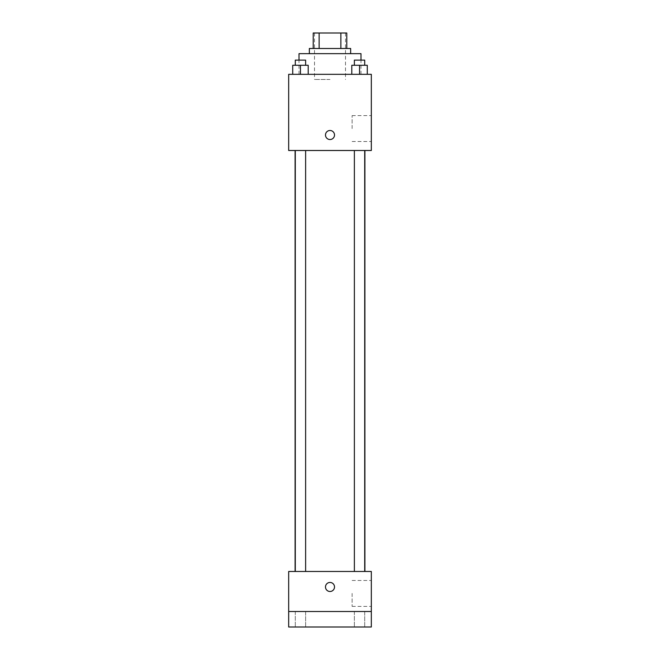 <?xml version="1.0" encoding="UTF-8"?>
<svg xmlns="http://www.w3.org/2000/svg" width="660" height="660" viewBox="0 0 660 660"><rect width="100%" height="100%" fill="white"/><g stroke="black" fill="none" stroke-linecap="round" stroke-linejoin="round"><path stroke-width="0.49" stroke-dasharray="3.3 2.47" d="M330 79.489L314.507 79.489L330 79.489M330 33L314.507 33L330 33M340.873 48.493L340.873 33L346.789 33L346.789 48.493L319.126 48.493L346.789 48.493M340.873 33L313.211 33M319.126 48.493L313.211 48.493L319.126 48.493L319.126 33M350.658 48.493L309.342 48.493M309.342 53.658L350.658 53.658L309.342 53.658M299.005 53.658L360.995 53.658M330 74.324L299.005 74.324L330 74.324M292.71 74.324L308.203 74.324L292.71 74.324L308.203 74.324L292.71 74.324L308.203 74.324L300.457 74.324L300.457 65.282L292.71 65.282L305.621 65.282L292.71 65.282L292.71 74.324L300.457 74.324L292.71 74.324L292.71 65.282L292.71 74.324L308.203 74.324L300.457 74.324L300.457 65.282L308.203 65.282L295.292 65.282L308.203 65.282L308.203 74.324L308.203 65.282M351.796 74.324L367.29 74.324L351.796 74.324L367.29 74.324L351.796 74.324L367.29 74.324L359.543 74.324L359.543 65.282L351.796 65.282L364.708 65.282L351.796 65.282L351.796 74.324L359.543 74.324L351.796 74.324L351.796 65.282L351.796 74.324L367.29 74.324L359.543 74.324L359.543 65.282L367.29 65.282L354.379 65.282L367.29 65.282L367.29 74.324L367.29 65.282M371.324 74.324L288.676 74.324L288.676 150.505L371.324 150.505L371.324 74.324M288.676 135.011L288.676 130.49L288.684 135.011M330 150.505L295.086 150.505L330 150.505M359.543 150.505L354.379 150.505L359.543 150.505M300.457 150.505L295.292 150.505L300.457 150.505M371.324 128.56L371.324 115.599L371.324 128.56M330 130.49A4.521 4.521 0 0 0 326.089 137.272A4.521 4.521 0 0 0 333.911 137.272A4.521 4.521 0 0 0 330 130.49A4.521 4.521 0 0 0 326.089 137.272A4.521 4.521 0 0 0 333.911 137.272A4.521 4.521 0 0 0 330 130.49M330 139.532A4.521 4.521 0 0 1 326.089 132.751A4.521 4.521 0 0 1 333.911 132.751A4.521 4.521 0 0 1 330 139.532M352.11 128.56L352.11 115.599L352.11 128.56M330 571.477L295.086 571.477L330 571.477M359.543 571.477L354.379 571.477L359.543 571.477M300.457 571.477L295.292 571.477L300.457 571.477M371.324 571.477L288.676 571.477L288.676 611.506L371.324 611.506L371.324 571.477M371.324 611.506L371.324 627L288.676 627L288.676 611.506L371.324 611.506L288.676 611.506M288.676 586.971L288.676 591.492L288.684 586.971M371.324 593.422L371.324 606.383L371.324 593.422M330 582.45A4.521 4.521 0 0 0 326.089 589.231A4.521 4.521 0 0 0 333.911 589.231A4.521 4.521 0 0 0 330 582.45A4.521 4.521 0 0 0 326.089 589.231A4.521 4.521 0 0 0 333.911 589.231A4.521 4.521 0 0 0 330 582.45M330 591.492A4.521 4.521 0 0 1 326.089 584.711A4.521 4.521 0 0 1 333.911 584.711A4.521 4.521 0 0 1 330 591.492M352.11 593.422L352.11 606.383L352.11 593.422M305.621 611.506L295.292 611.506L305.621 611.506L295.292 611.506L305.621 611.506L305.621 627L295.292 627L305.621 627L295.292 627L305.621 627L305.621 611.506M364.708 611.506L354.379 611.506L364.708 611.506L354.379 611.506L364.708 611.506L364.708 627L354.379 627L364.708 627L354.379 627L364.708 627L364.708 611.506M354.379 65.282L354.379 60.118L364.708 60.118L354.379 60.118L364.708 60.118L364.708 65.282M359.543 74.324L359.543 65.282M295.292 65.282L295.292 60.118L305.621 60.118L295.292 60.118L305.621 60.118L305.621 65.282M300.457 74.324L300.457 65.282M314.507 33L314.507 79.489M345.493 33L345.493 79.489M360.995 74.324L360.995 60.118M299.005 74.324L299.005 60.118M352.11 141.512L371.324 141.512M352.11 115.599L371.324 115.599M305.621 571.477L305.621 150.505M295.292 571.477L295.292 150.505M364.708 571.477L364.708 150.505M354.379 571.477L354.379 150.505M352.11 606.383L371.324 606.383M352.11 580.47L371.324 580.47M295.292 611.506L295.292 627L295.292 611.506M354.379 611.506L354.379 627L354.379 611.506"/><path stroke-width="0.99" d="M319.126 48.493L319.126 33L313.211 33L313.211 48.493L313.211 33M319.126 33L346.789 33L346.789 48.493M340.873 48.493L340.873 33M309.342 53.658L309.342 48.493L350.658 48.493L350.658 53.658M360.995 60.118L360.995 53.658L299.005 53.658L299.005 60.118M288.676 74.324L371.324 74.324L371.324 150.505L288.676 150.505L288.676 74.324M330 139.532A4.521 4.521 0 0 1 326.089 132.751A4.521 4.521 0 0 1 333.911 132.751A4.521 4.521 0 0 1 330 139.532M288.676 571.477L371.324 571.477L371.324 627L288.676 627L288.676 571.477M330 591.492A4.521 4.521 0 0 1 326.089 584.711A4.521 4.521 0 0 1 333.911 584.711A4.521 4.521 0 0 1 330 591.492M288.676 611.506L371.324 611.506M351.796 74.324L351.796 65.282L367.29 65.282L367.29 74.324L367.29 65.282M359.543 74.324L359.543 65.282M364.708 65.282L364.708 60.118L354.379 60.118L354.379 65.282M292.71 74.324L292.71 65.282L308.203 65.282L308.203 74.324L308.203 65.282M300.457 74.324L300.457 65.282M305.621 65.282L305.621 60.118L295.292 60.118L295.292 65.282M364.914 571.477L364.914 150.505M295.086 571.477L295.086 150.505M354.379 150.505L354.379 571.477M364.708 150.505L364.708 571.477M305.621 571.477L305.621 150.505M295.292 571.477L295.292 150.505"/></g></svg>
